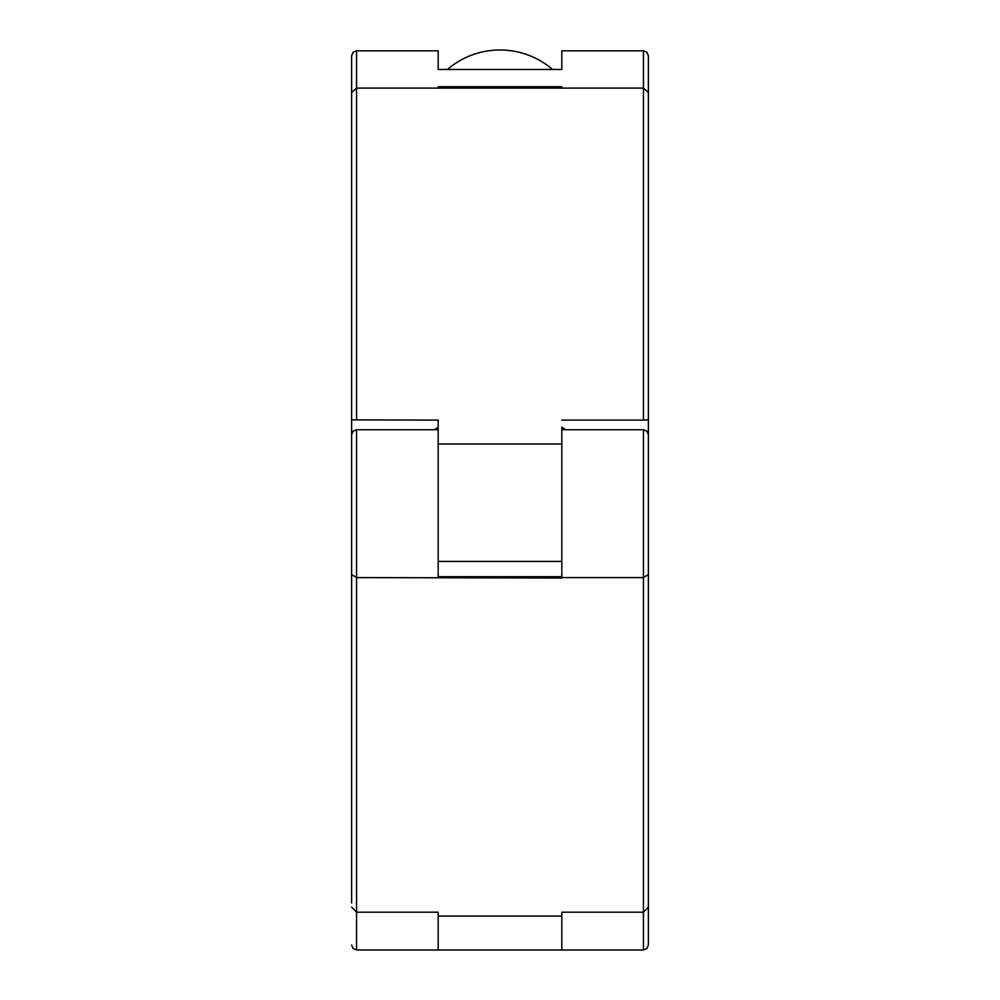 <?xml version="1.0" encoding="UTF-8"?>
<svg xmlns="http://www.w3.org/2000/svg" width="1000" height="1000" viewBox="0 0 1000 1000"><rect width="100%" height="100%" fill="white"/><g stroke="black" fill="none" stroke-linecap="round" stroke-linejoin="round"><path stroke-width="1.5" d="M351.625 870.037L351.625 795.425M648.375 793.713L648.375 909.638M648.375 689.025L648.375 945.05L646.9 948.575L643.438 950L643.438 577.6L561.825 577.6L561.825 576.7L438.175 576.7L438.175 577.6L438.175 420.1L351.625 419.888L351.625 55.775L353.1 52.25L356.562 50.825L356.562 420.1M351.625 589.763L351.625 837.062M351.625 903.012L351.625 434.7L353.1 431.175L356.562 429.75L356.562 912.188L351.625 907.1M643.438 950L561.825 950L561.825 916.05L561.825 950L438.175 950L438.175 912.188L356.562 912.188L356.562 950L353.1 948.575L351.625 945.05M561.825 427.088L561.825 578.025L356.562 577.6L351.625 574.513M561.825 444.012L438.175 444.012L438.175 561.425L561.825 561.425L561.825 444.012M561.825 420.1L643.438 420.1L643.438 88.1L561.825 88.1L561.825 86.7L438.175 86.7L438.175 88.1L356.562 88.1L351.625 92.575M438.175 88.1L561.825 88.1M648.375 451.4L648.375 419.888L643.438 420.1M648.375 272.413L648.375 207.275M648.375 92.575L643.438 88.1L643.438 50.825L646.9 52.25L648.375 55.775L648.375 419.888M351.625 451.4L351.625 419.45M351.625 207.275L351.625 313.412M351.625 329.462L351.625 434.725M351.625 97.812L351.625 131.5M356.562 50.825L438.175 50.825L438.175 69.463L561.825 69.463L561.825 50.825L643.438 50.825M561.825 427.362L566.025 429.75M438.175 427.088L438.175 420.1M433.975 429.75L438.175 427.362M648.375 574.513L643.438 577.6L643.438 429.75L646.9 431.175L648.375 434.7L648.375 907.1L643.438 912.188L561.825 912.188L561.825 916.05L438.175 916.05L438.175 950L356.562 950M648.375 577.737L648.375 576.575M351.625 542.688L351.625 577.737M351.625 216.375L351.625 438.525M351.625 476.737L351.625 453.137M351.625 453.162L351.625 322.375M557.7 88.188L557.7 86.7L557.7 88.188M442.3 88.188L442.3 86.7L442.3 88.188M643.438 429.75L561.825 429.75M438.175 429.75L356.562 429.75M552.6 69.463A80.787 80.787 0 0 0 447.4 69.463"/></g></svg>
